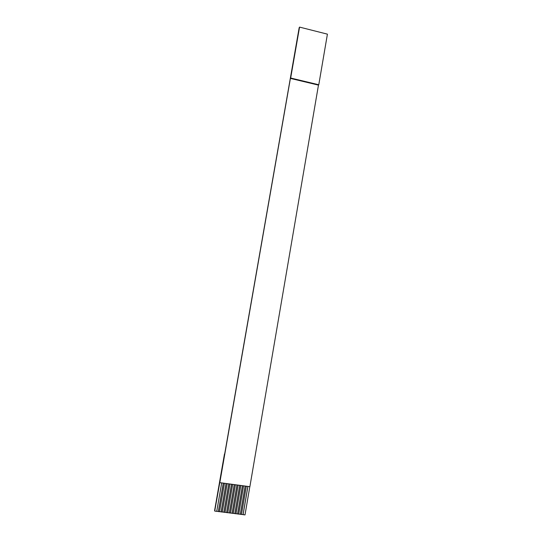 <?xml version="1.0" encoding="UTF-8"?>
<svg xmlns="http://www.w3.org/2000/svg" width="542" height="542" viewBox="0 0 542 542"><rect width="100%" height="100%" fill="white"/><g stroke="black" fill="none" stroke-linecap="round" stroke-linejoin="round"><path stroke-width="0.81" d="M214.585 510.625L224.469 454.02L214.585 510.625M299.17 27.73L224.639 454.264L299.17 27.73M318.466 85.114L249.876 486.689L318.466 85.114L290.404 78.4L299.286 27.547L299.563 27.1L327.415 34.153L318.777 84.762L318.466 85.114L318.777 84.762L290.668 78.028L299.286 27.547L219.801 482.692L290.404 78.4L290.668 78.028L290.404 78.4L318.466 85.114M249.821 486.682L245.004 514.9L249.821 486.682M214.734 510.964L219.767 482.637L249.876 486.689L219.767 482.637L214.734 510.964M223.338 483.159L218.392 511.56L219.496 511.695L224.435 483.308L219.496 511.695L216.746 511.282L218.358 511.485L223.29 483.152L218.392 511.56L223.338 483.159M226.082 483.525L221.15 511.905L222.254 512.041L227.179 483.674L222.254 512.041L219.51 511.628L221.116 511.831L226.034 483.518L221.15 511.905L226.082 483.525M228.826 483.891L223.907 512.251L225.011 512.386L229.923 484.04L225.011 512.386L222.267 511.973L223.873 512.176L228.778 483.884L223.907 512.251L228.826 483.891M231.57 484.257L226.658 512.596L227.762 512.732L232.66 484.399L227.762 512.732L225.018 512.319L226.624 512.522L231.515 484.25L226.658 512.596L231.57 484.257M234.3 484.616L229.408 512.942L230.506 513.078L235.397 484.765L230.506 513.078L227.775 512.664L229.368 512.867L234.252 484.609L229.408 512.942L234.3 484.616M237.037 484.982L232.152 513.288L233.25 513.423L238.128 485.124L233.25 513.423L230.519 513.01L232.112 513.213L236.983 484.975L232.152 513.288L237.037 484.982M239.76 485.347L234.896 513.633L235.994 513.769L240.851 485.49L235.994 513.769L233.263 513.355L234.855 513.552L239.713 485.341L234.896 513.633L239.76 485.347M242.491 485.707L237.633 513.972L238.724 514.114L243.575 485.849L238.724 514.114L236 513.701L237.592 513.897L242.437 485.7L237.633 513.972L242.491 485.707M245.208 486.066L240.363 514.317L241.461 514.453L246.298 486.215L241.461 514.453L238.737 514.04L240.323 514.243L245.153 486.059L240.363 514.317L245.208 486.066M247.924 486.431L243.094 514.663L245.004 514.9L241.468 514.385L243.053 514.582L247.87 486.425L243.094 514.663L247.924 486.431M216.732 511.35L214.795 511.106L216.732 511.35L221.685 482.942L216.732 511.35M318.777 84.762L327.415 34.153L299.563 27.1L290.668 78.028L318.777 84.762"/></g></svg>
